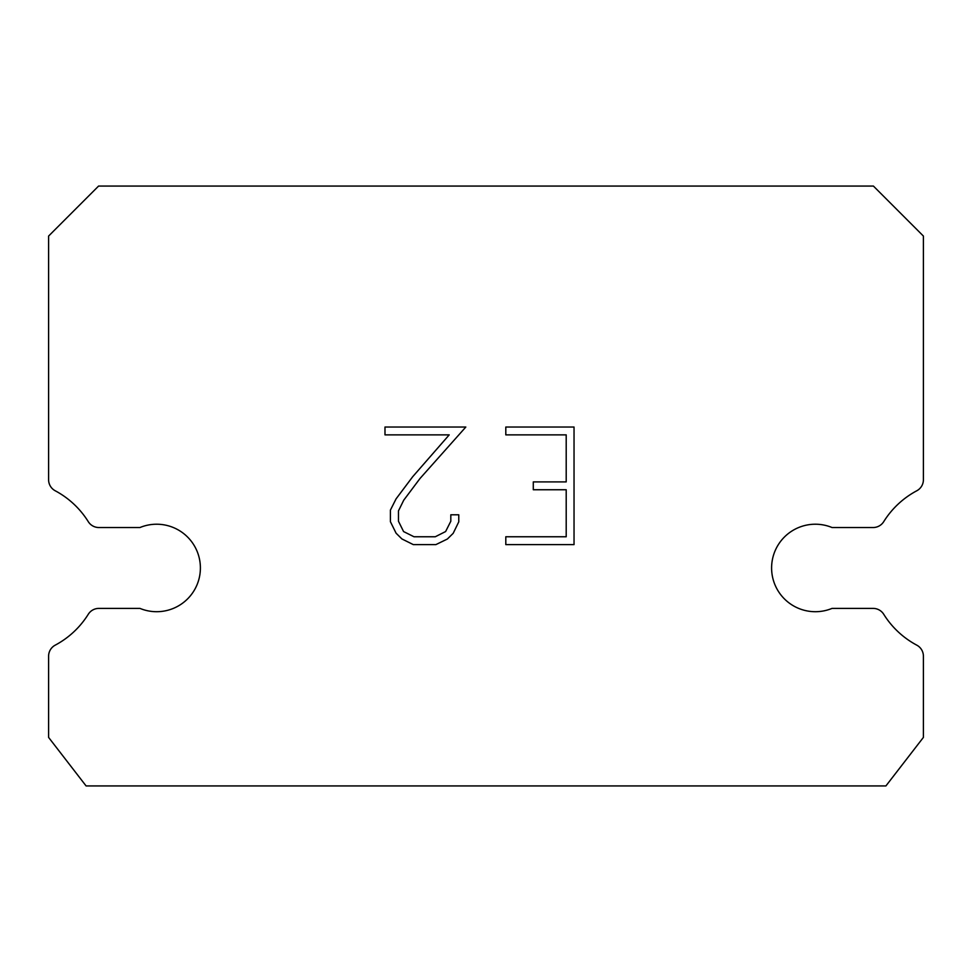 <?xml version="1.0" encoding="UTF-8"?>
<svg xmlns="http://www.w3.org/2000/svg" width="972" height="972" viewBox="0 0 972 972"><rect width="100%" height="100%" fill="white"/><g stroke="black" fill="none" stroke-linecap="round" stroke-linejoin="round"><path stroke-width="1.46" d="M923.4 479.755L923.4 236.062L873.415 186.065L98.585 186.065L48.6 236.062L48.6 479.755A12.502 12.502 0 0 0 55.222 490.775A87.48 87.48 0 0 1 88.27 521.648A12.502 12.502 0 0 0 98.865 527.529L139.968 527.529A43.74 43.74 0 0 1 197.085 551.282A43.74 43.74 0 0 1 139.968 608.399L98.865 608.399A12.502 12.502 0 0 0 88.27 614.28A87.48 87.48 0 0 1 55.222 645.153A12.502 12.502 0 0 0 48.6 656.185L48.6 737.408L86.095 785.935L885.905 785.935L923.4 737.408L923.4 656.185A12.502 12.502 0 0 0 916.778 645.153A87.48 87.48 0 0 1 883.73 614.28A12.502 12.502 0 0 0 873.135 608.399L832.032 608.399A43.74 43.74 0 0 1 774.915 584.658A43.74 43.74 0 0 1 832.032 527.529L873.135 527.529A12.502 12.502 0 0 0 883.73 521.648A87.48 87.48 0 0 1 916.778 490.775A12.502 12.502 0 0 0 923.4 479.755A12.502 12.502 0 0 1 916.778 490.775A87.48 87.48 0 0 0 883.73 521.648M566.202 536.763L566.202 489.742L533.288 489.742L533.288 481.905L566.202 481.905L566.202 434.873L505.805 434.873L505.805 427.036L574.039 427.036L574.039 544.612L505.805 544.612L505.805 536.763L566.202 536.763M458.772 514.796L458.772 521.843L453.183 533.324L447.375 539.023L435.893 544.612L413.307 544.612L401.898 538.938L396.09 533.203L390.416 521.721L390.416 510.081L396.09 498.843L412.699 476.717L449.21 434.873L384.985 434.873L384.985 427.036L465.819 427.036L420.038 478.455L403.745 500.179L398.459 510.908L398.459 521.235L403.587 531.575L413.999 536.763L435.274 536.763L445.613 531.55L450.814 521.235L450.814 514.796L458.772 514.796M139.968 527.529A43.74 43.74 0 0 1 197.085 551.282A43.74 43.74 0 0 1 173.344 608.399"/></g></svg>
